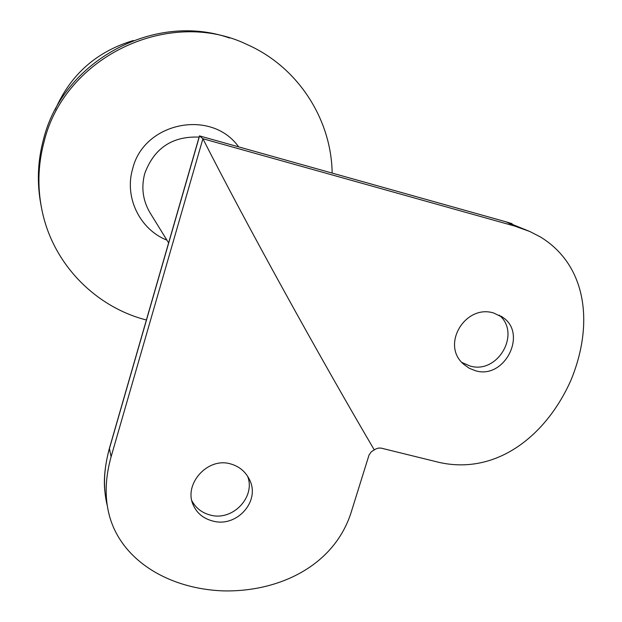 <?xml version="1.0" encoding="UTF-8"?>
<svg xmlns="http://www.w3.org/2000/svg" width="622" height="622" viewBox="0 0 622 622"><rect width="100%" height="100%" fill="white"/><g stroke="black" fill="none" stroke-linecap="round" stroke-linejoin="round"><path stroke-width="0.93" d="M229.58 38.02C154.528 11.499 63.024 60.8 43.556 139.126C37.654 160.997 36.791 182.922 40.959 204.895M332.14 173.071C331.425 119.121 297.884 67.036 247.478 44.714C169.923 6.795 65.046 56.027 44.162 141.404C37.584 165.895 37.188 190.301 42.957 214.621C55.047 265.905 96.511 307.299 146.395 319.996M133.403 40.508C96.604 51.494 70.519 74.586 55.148 109.783M374.335 450.009C318.892 355.636 245.643 222.987 202.912 138.737L111.097 456.781C105.312 477.603 104.613 496.698 108.99 514.067C120.139 559.1 167.287 588.894 223.593 590.9C278.345 592.004 333.112 566.533 350.754 513.64L369.048 454.993L371.381 451.704L375.657 449.061L378.199 448.104L381.022 448.089L439.326 462.449C497.538 475.371 547.173 434.49 571.183 379.645C594.29 323.067 586.352 264.918 540.331 236.912L529.936 231.547L514.503 226.011L506.425 221.937L199.569 135.915L109.301 449.006C103.68 469.213 102.988 488.06 107.233 505.538M212.903 521.049C203.246 518.592 196.591 513.018 192.937 504.333C183.995 484.072 207.258 457.326 230.054 463.763C238.669 466.041 245.029 471.087 249.119 478.917C261.248 500.803 236.834 527.853 212.903 521.049M247.579 476.219C255.86 496.955 232.752 521.252 210.609 515.14C202.111 512.994 195.844 508.166 191.817 500.656M514.503 226.011L202.912 138.737L199.46 135.876L109.386 448.384L111.097 456.781M475.519 370.759L469.245 368.263L463.74 364.298C440.446 344.969 465.365 303.793 493.891 313.084L503.423 317.78C527.37 334.457 504.403 379.607 475.519 370.759M499.256 315.136C521.43 333.656 497.561 374.677 469.843 365.946L461.936 362.478M529.851 231.508L505.997 221.813L199.553 135.907M238.638 146.862C211.48 108.508 143.783 122.137 132.665 168.78C124.105 197.26 139.826 229.487 166.914 240.139M199.126 137.097C172.255 136.039 154.132 148.184 144.739 173.53C141.077 187.416 142.819 200.471 149.972 212.685L168.624 242.907M192.937 504.333L192.556 503.299M105.017 492.546C103.407 480.472 104.823 465.878 109.27 448.765M506.378 221.922L512.038 223.671M503.423 317.78L501.262 316.271"/></g></svg>
